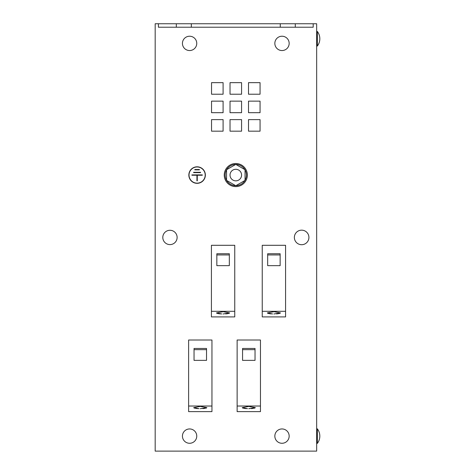 <?xml version="1.0" encoding="UTF-8"?>
<svg xmlns="http://www.w3.org/2000/svg" width="475" height="475" viewBox="0 0 475 475"><rect width="100%" height="100%" fill="white"/><g stroke="black" fill="none" stroke-linecap="round" stroke-linejoin="round"><path stroke-width="0.71" d="M273.909 313.975L280.488 312.912L273.909 311.689L267.324 312.912L272.62 313.957M223.084 313.975L229.662 312.912L223.084 311.689L216.505 312.912L221.795 313.957M200.284 408.69L206.862 407.627L200.284 406.41L193.705 407.627L198.995 408.672M197.725 408.613L195.623 408.393M194.809 408.239L193.83 407.847M248.799 408.69L255.378 407.627L248.799 406.41L242.214 407.627L247.511 408.672M271.35 313.898L269.248 313.678M268.434 313.524L267.823 313.334M246.24 408.613L244.138 408.393M243.325 408.239L242.713 408.055M220.525 313.898L218.423 313.678M217.609 313.524L216.63 313.132M317.348 31.487L316.659 31.487L316.659 46.045L317.348 46.045A11.934 11.934 0 0 0 317.348 31.487L317.348 46.045M317.348 428.836L316.659 428.836L316.659 443.389L317.348 443.389A11.934 11.934 0 0 0 317.348 428.836L317.348 443.389M294.916 240.219A7.279 7.279 0 0 0 304.416 244.162A7.279 7.279 0 0 0 308.364 234.662A7.279 7.279 0 0 0 298.864 230.713A7.279 7.279 0 0 0 294.916 240.219M206.524 360.371L206.524 348.46L194.043 348.46L194.043 360.371L206.524 360.371L206.524 349.659L194.043 349.659L194.043 360.371M188.617 406.024L188.617 340.011L211.951 340.011L211.951 411.623L188.617 411.623L188.617 406.024L211.951 406.024M255.033 360.371L255.033 348.46L242.559 348.46L242.559 360.371L255.033 360.371L255.033 349.659L242.559 349.659L242.559 360.371M237.132 406.024L237.132 340.011L260.46 340.011L260.46 411.623L237.132 411.623L237.132 406.024L260.46 406.024M229.324 265.656L229.324 253.745L216.843 253.745L216.843 265.656L229.324 265.656L229.324 254.944L216.843 254.944L216.843 265.656M211.417 311.309L211.417 245.296L234.751 245.296L234.751 316.908L211.417 316.908L211.417 311.309L234.751 311.309M280.143 265.656L280.143 253.745L267.668 253.745L267.668 265.656L280.143 265.656L280.143 254.944L267.668 254.944L267.668 265.656M262.242 311.309L262.242 245.296L285.576 245.296L285.576 316.908L262.242 316.908L262.242 311.309L285.576 311.309M224.248 175.067A11.548 11.548 0 0 0 235.802 186.616A11.548 11.548 0 0 0 247.35 175.067A11.548 11.548 0 0 0 235.802 163.513A11.548 11.548 0 0 0 224.248 175.067M226.557 180.31A10.628 10.628 0 0 1 226.557 169.818M245.041 169.818A10.628 10.628 0 0 1 245.041 180.31M244.963 180.441A10.628 10.628 0 0 1 235.879 185.689M235.725 185.689A10.628 10.628 0 0 1 226.634 180.441M230.797 177.953A5.777 5.777 0 0 1 232.91 170.062A5.777 5.777 0 0 1 240.801 172.176A5.777 5.777 0 0 1 238.688 180.067A5.777 5.777 0 0 1 230.797 177.953M205.366 175.067A8.259 8.259 0 0 0 197.107 166.808A8.259 8.259 0 0 0 188.848 175.067A8.259 8.259 0 0 0 197.107 183.326A8.259 8.259 0 0 0 205.366 175.067M189.02 175.067A8.087 8.087 0 0 0 197.107 183.148A8.087 8.087 0 0 0 205.194 175.067A8.087 8.087 0 0 0 197.107 166.98A8.087 8.087 0 0 0 189.02 175.067M189.596 50.546A7.161 7.161 0 0 0 196.757 43.385A7.161 7.161 0 0 0 189.596 36.225A7.161 7.161 0 0 0 182.436 43.385A7.161 7.161 0 0 0 189.596 50.546A7.161 7.161 0 0 0 196.757 43.385A7.161 7.161 0 0 0 189.596 36.225A7.161 7.161 0 0 0 182.436 43.385A7.161 7.161 0 0 0 189.596 50.546M282.002 50.546A7.161 7.161 0 0 0 289.162 43.385A7.161 7.161 0 0 0 282.002 36.225A7.161 7.161 0 0 0 274.841 43.385A7.161 7.161 0 0 0 282.002 50.546A7.161 7.161 0 0 0 289.162 43.385A7.161 7.161 0 0 0 282.002 36.225A7.161 7.161 0 0 0 274.841 43.385A7.161 7.161 0 0 0 282.002 50.546M169.961 244.601A7.161 7.161 0 0 0 177.122 237.441A7.161 7.161 0 0 0 169.961 230.28A7.161 7.161 0 0 0 162.8 237.441A7.161 7.161 0 0 0 169.961 244.601A7.161 7.161 0 0 0 177.122 237.441A7.161 7.161 0 0 0 169.961 230.28A7.161 7.161 0 0 0 162.8 237.441A7.161 7.161 0 0 0 169.961 244.601M189.596 443.276A7.161 7.161 0 0 0 196.757 436.109A7.161 7.161 0 0 0 189.596 428.949A7.161 7.161 0 0 0 182.436 436.109A7.161 7.161 0 0 0 189.596 443.276A7.161 7.161 0 0 0 196.757 436.109A7.161 7.161 0 0 0 189.596 428.949A7.161 7.161 0 0 0 182.436 436.109A7.161 7.161 0 0 0 189.596 443.276M282.002 443.276A7.161 7.161 0 0 0 289.162 436.109A7.161 7.161 0 0 0 282.002 428.949A7.161 7.161 0 0 0 274.841 436.109A7.161 7.161 0 0 0 282.002 443.276A7.161 7.161 0 0 0 289.162 436.109A7.161 7.161 0 0 0 282.002 428.949A7.161 7.161 0 0 0 274.841 436.109A7.161 7.161 0 0 0 282.002 443.276M158.412 23.75L176.314 23.75L176.314 27.218L158.412 27.218L158.412 23.75L155.177 23.75L155.177 451.125L316.659 451.125L316.659 23.75L280.274 23.75L280.274 27.218L295.29 27.218L295.29 23.75M206.364 408.055L205.758 408.239M204.885 408.405L202.789 408.613M279.989 313.34L279.377 313.524M278.51 313.69L276.414 313.898M254.873 408.055L254.268 408.239M253.401 408.405L251.305 408.613M229.164 313.34L228.558 313.524M227.685 313.69L225.589 313.898M176.314 27.218L191.33 27.218L191.33 23.75L280.274 23.75M191.33 27.218L280.274 27.218M211.541 112.688L223.096 112.688L223.096 101.139L211.541 101.139L211.541 112.688M248.508 94.21L260.057 94.21L260.057 82.656L248.508 82.656L248.508 94.21M211.541 82.656L211.541 94.21L223.096 94.21L223.096 82.656L211.541 82.656M230.025 82.656L230.025 94.21L241.573 94.21L241.573 82.656L230.025 82.656M248.508 131.171L260.057 131.171L260.057 119.623L248.508 119.623L248.508 131.171M230.025 131.171L241.573 131.171L241.573 119.623L230.025 119.623L230.025 131.171M211.541 131.171L223.096 131.171L223.096 119.623L211.541 119.623L211.541 131.171M248.508 112.688L260.057 112.688L260.057 101.139L248.508 101.139L248.508 112.688M230.025 112.688L241.573 112.688L241.573 101.139L230.025 101.139L230.025 112.688M191.33 23.75L176.314 23.75M295.29 27.218L313.191 27.218L313.191 23.75M200.569 172.294L193.64 172.294L193.64 172.639L200.569 172.639L200.569 172.294M196.935 180.838L197.279 180.838L197.279 175.239L202.303 175.239L202.303 174.889L191.906 174.889L191.906 175.239L196.935 175.239L196.935 180.838M199.417 169.866L194.797 169.866L194.797 169.522L199.417 169.522L199.417 169.866M235.802 185.737L226.557 180.399L226.557 169.729L235.802 164.398L245.041 169.729L245.041 180.399L235.802 185.737M235.879 164.439A10.628 10.628 0 0 1 244.963 169.688M226.634 169.688A10.628 10.628 0 0 1 235.725 164.439M276.462 451.125L195.605 451.125"/></g></svg>
